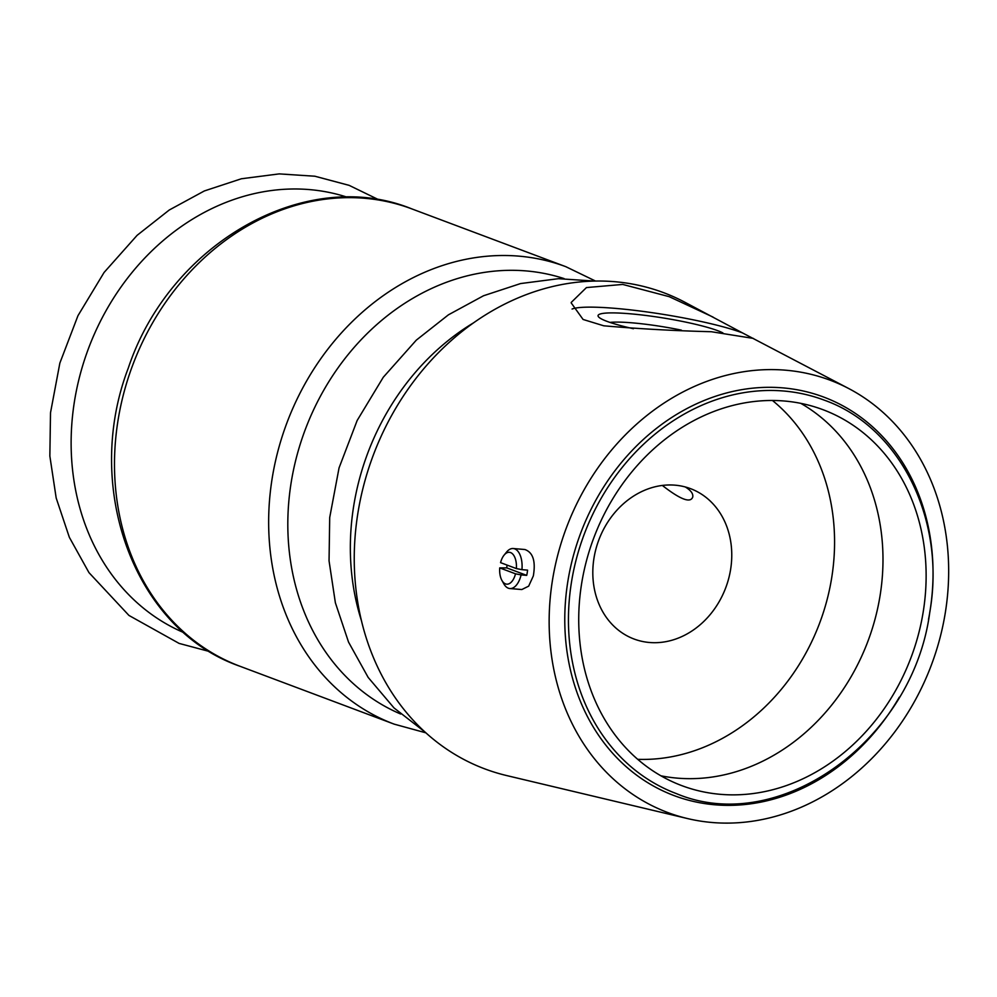 <?xml version="1.0" encoding="UTF-8"?>
<svg xmlns="http://www.w3.org/2000/svg" width="997" height="997" viewBox="0 0 997 997"><rect width="100%" height="100%" fill="white"/><g stroke="black" fill="none" stroke-linecap="round" stroke-linejoin="round"><path stroke-width="1.5" d="M730.589 569.586A80.321 67.808 110.6 0 0 690.51 488.642A80.321 67.808 110.6 0 0 598.798 540.013A80.321 67.808 110.6 0 0 634.067 639.027A80.321 67.808 110.6 0 0 730.589 569.586M685.251 486.947C690.771 490.3 693.276 493.627 692.765 496.93C690.647 503.423 680.502 499.597 662.332 485.439M516.371 568.577L521.942 569.661A20.077 10.469 -85.2 0 0 513.218 548.524A20.077 10.469 -85.2 0 0 506.501 552.151L504.033 555.204A15.977 8.325 -85.2 0 0 500.569 562.644L516.371 568.577A15.977 8.325 -85.2 0 0 512.832 554.17A15.977 8.325 -85.2 0 0 504.033 555.204M572.066 309.045A93.706 11.64 -170.8 0 1 648.362 312.136A93.706 11.64 -170.8 0 1 742.441 332.886L684.465 302.029A254.335 214.741 110.6 0 0 373.227 455.342A254.335 214.741 110.6 0 0 506.725 775.579L687.581 818.574A230.905 194.963 110.6 0 0 945.281 612.893A230.905 194.963 110.6 0 0 848.946 388.656A230.905 194.963 110.6 0 0 566.383 527.837A230.905 194.963 110.6 0 0 687.581 818.574M742.441 332.886L848.946 388.656M753.807 338.83A93.706 11.64 -170.8 0 0 753.346 338.407L711.36 331.727C673.997 330.78 638.117 328.798 603.746 325.795L583.083 319.464L571.169 302.864M713.092 317.108L669.236 296.682L622.739 284.432L586.448 287.572L571.231 302.427M513.218 548.524L524.858 549.509C533.009 552.388 535.838 561.199 533.333 575.93L528.659 586.161L521.817 589.539L509.841 588.542A20.077 10.469 -85.2 0 0 521.095 574.895L515.524 573.823L499.721 567.891A15.977 8.325 -85.2 0 0 501.915 580.416A15.977 8.325 -85.2 0 0 515.524 573.823M633.419 328.723A65.129 8.088 -170.8 0 1 598.399 316.685A65.129 8.088 -170.8 0 1 648.062 315.75A65.129 8.088 -170.8 0 1 722.9 332.923M609.927 322.405A57.328 7.116 -170.8 0 1 681.387 330.157M499.721 567.891L506.738 567.879L526.703 575.369A20.077 10.469 94.8 0 0 527.563 570.134L521.942 569.661M526.703 575.369L521.095 574.895M501.915 580.416L503.821 583.831A20.077 10.469 -85.2 0 0 509.841 588.542M506.738 567.879A20.077 10.469 94.8 0 1 507.099 565.1M637.744 759.328A199.151 168.157 110.6 0 0 831.648 578.11A199.151 168.157 110.6 0 0 772.438 400.47M660.961 775.816A200.796 169.527 110.6 0 0 880.039 595.87A200.796 169.527 110.6 0 0 800.765 403.336M923.185 612.058A200.796 169.527 110.6 0 0 822.986 409.692A200.796 169.527 110.6 0 0 593.713 538.093A200.796 169.527 110.6 0 0 681.873 785.661A200.796 169.527 110.6 0 0 923.185 612.058M928.519 619.411A212.835 179.709 110.6 0 0 929.914 611.597A212.835 179.709 110.6 0 0 713.117 397.093A212.835 179.709 110.6 0 0 594.474 728.957A212.835 179.709 110.6 0 0 899.306 697.215M824.108 400.096A210.155 177.441 110.6 0 0 584.13 534.504A210.155 177.441 110.6 0 0 676.402 793.612C779.143 836.907 912.978 740.472 929.752 612.42C946.178 519.936 900.229 426.94 824.108 400.096M347.417 197.269A232.7 196.471 110.6 0 0 88.496 348.464A232.7 196.471 110.6 0 0 183.984 632.696M239.99 666.27C134.072 629.643 82.514 487.346 128.339 367.93C169.677 243.679 305.369 165.564 411.674 208.834A244.29 206.267 110.6 0 0 132.726 365.064A244.29 206.267 110.6 0 0 239.99 666.27L394.151 724.134L425.918 732.845M411.674 208.834L565.847 266.697A244.29 206.267 110.6 0 0 286.887 422.927A244.29 206.267 110.6 0 0 394.151 724.134M473.45 322.891A232.7 196.471 110.6 0 0 361.55 621.019M564.103 278.599A232.7 196.471 110.6 0 0 305.182 429.794A232.7 196.471 110.6 0 0 400.669 714.026M209.819 651.614L179.086 643.401L128.949 615.436L88.97 572.627L69.341 537.296L56.181 498.002L49.85 456.04L50.511 412.758L59.857 363.095L77.978 315.663L104.087 272.455L137.112 235.329L169.241 210.018L204.348 190.95L241.386 178.762L279.222 173.889L314.902 176.232L349.162 185.367L379.321 200.023M425.046 732.06L394.014 707.932L368.167 677.424L348.539 642.093L335.378 602.799L329.047 560.837L329.708 517.543L339.055 467.892L357.175 420.46L383.284 377.252L416.322 340.127L448.438 314.815L483.545 295.748L520.584 283.559L558.42 278.686L594.324 281.067M565.847 266.697L595.496 281.042"/></g></svg>
